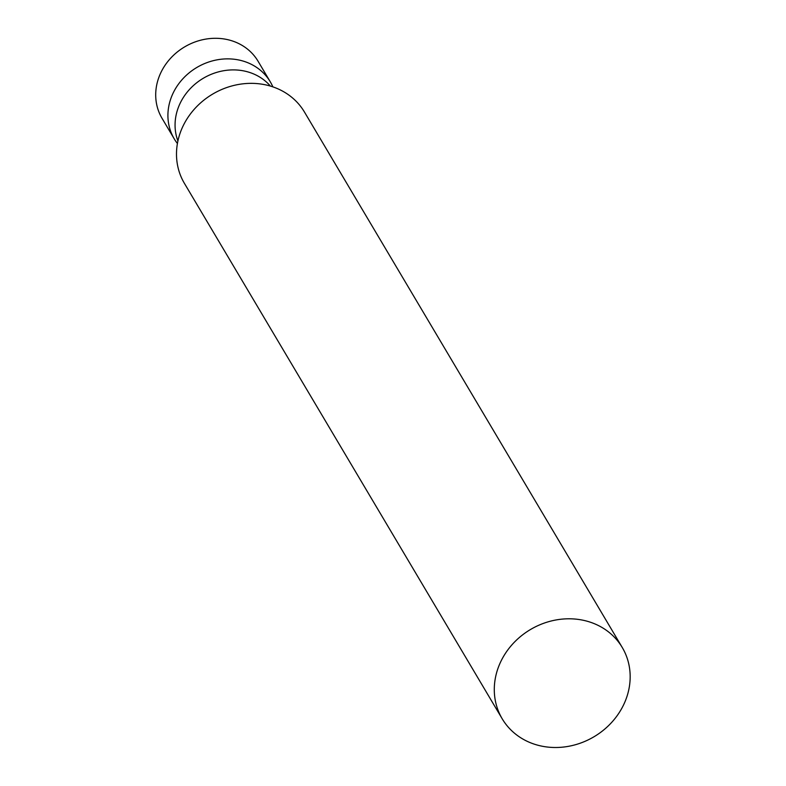 <?xml version="1.0" encoding="UTF-8"?>
<svg xmlns="http://www.w3.org/2000/svg" width="786" height="786" viewBox="0 0 786 786"><rect width="100%" height="100%" fill="white"/><g stroke="black" fill="none" stroke-linecap="round" stroke-linejoin="round"><path stroke-width="1.18" d="M625.577 700.326A69.816 62.32 -30.7 0 1 566.215 746.7A69.816 62.32 -30.7 0 1 502.195 718.787A69.816 62.32 -30.7 0 1 530.422 629.557A69.816 62.32 -30.7 0 1 622.266 647.517A69.816 62.32 -30.7 0 1 625.577 700.326M502.195 718.787L184.396 183.334A69.816 62.32 -30.7 0 1 212.633 94.114A69.816 62.32 -30.7 0 1 304.477 112.074L622.266 647.517M177.911 140.979A54.46 48.604 -30.7 0 1 203.24 78.295A54.46 48.604 -30.7 0 1 270.404 86.087M177.42 143.514A55.855 49.852 -30.7 0 1 174.237 138.857A55.855 49.852 -30.7 0 1 196.824 67.478A55.855 49.852 -30.7 0 1 270.296 81.842A55.855 49.852 -30.7 0 1 272.86 86.863M174.237 138.857L162.024 118.283A55.855 49.852 -30.7 0 1 184.612 46.905A55.855 49.852 -30.7 0 1 258.083 61.269L270.296 81.842"/></g></svg>
